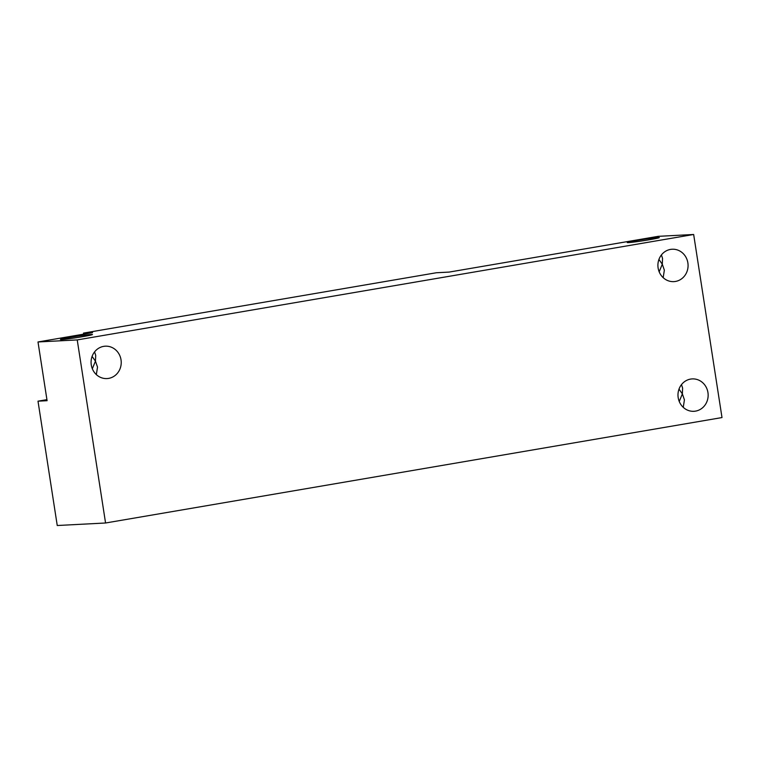 <?xml version="1.0" encoding="UTF-8"?>
<svg xmlns="http://www.w3.org/2000/svg" width="760" height="760" viewBox="0 0 760 760"><rect width="100%" height="100%" fill="white"/><g stroke="black" fill="none" stroke-linecap="round" stroke-linejoin="round"><path stroke-width="1.14" d="M92.321 368.742L95.456 361.171L92.084 356.402M659.158 271.795L662.292 264.214L658.929 259.454M679.24 401.46L682.366 393.889L679.003 389.13M105.564 522.994L57.247 525.511L38 401.175L47.091 400.7L38 341.962L92.558 332.633L83.467 333.108L436.325 272.755L449.112 272.089L658.131 236.341L693.661 234.488L722 417.563L105.564 522.994L77.225 339.919L693.661 234.488M91.276 364.923A16.226 15.086 -93 0 1 105.307 346.18A16.226 15.086 -93 0 1 121.21 361.599A16.226 15.086 -93 0 1 106.998 378.575A16.226 15.086 -93 0 1 91.276 364.923M96.339 374.613L97.517 367.099L95.456 361.171L95.703 355.357L94.572 351.889M658.112 267.976A16.226 15.086 -93 0 1 672.153 249.233A16.226 15.086 -93 0 1 688.056 264.642A16.226 15.086 -93 0 1 673.835 281.627A16.226 15.086 -93 0 1 658.112 267.976M663.176 277.666L664.354 270.151L662.292 264.214L662.539 258.409L661.418 254.933M678.186 397.651A16.226 15.086 -93 0 1 692.227 378.908A16.226 15.086 -93 0 1 708.13 394.316A16.226 15.086 -93 0 1 693.908 411.302A16.226 15.086 -93 0 1 678.186 397.651M683.259 407.341L684.428 399.827L682.366 393.889L682.613 388.084L681.492 384.608M61.56 339.558A16.226 0.655 171.2 0 1 60.41 339.492A16.226 0.655 171.2 0 1 76.342 336.366A16.226 0.655 171.2 0 1 92.473 334.533A16.226 0.655 171.2 0 1 79.534 337.183A16.226 0.655 171.2 0 1 61.56 339.558M628.406 242.611A16.226 0.655 171.2 0 1 627.247 242.544A16.226 0.655 171.2 0 1 643.178 239.419A16.226 0.655 171.2 0 1 659.309 237.585A16.226 0.655 171.2 0 1 646.37 240.236A16.226 0.655 171.2 0 1 628.406 242.611M38 341.962L77.225 339.919M83.467 333.108L83.629 334.162M46.93 399.646L38 401.175"/></g></svg>
